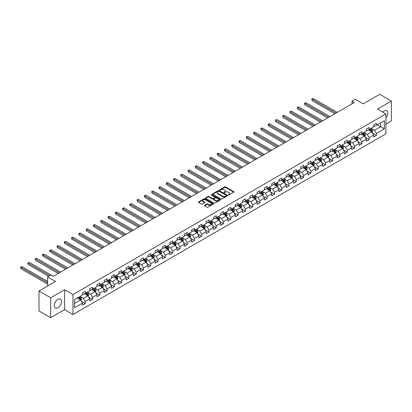 <?xml version="1.0" encoding="UTF-8"?>
<svg xmlns="http://www.w3.org/2000/svg" width="412" height="412" viewBox="0 0 412 412"><rect width="100%" height="100%" fill="white"/><g stroke="black" fill="none" stroke-linecap="round" stroke-linejoin="round"><path stroke-width="0.62" d="M228.325 194.989A0.453 0.263 0 0 0 228.964 194.989L233.831 192.177A0.649 0.376 0 0 0 234.021 191.915A0.649 0.376 0 0 0 233.831 191.652L225.585 186.888A0.649 0.376 0 0 0 224.669 186.888L219.802 189.7A0.453 0.263 0 0 0 220.446 190.071L221.074 189.705A2.07 1.195 0 0 1 224.004 189.705L224.695 190.102A2.07 1.195 0 0 1 225.302 190.952A2.07 1.195 0 0 1 224.695 191.796L224.061 192.157A0.453 0.263 0 0 0 224.705 192.528L225.333 192.167A2.07 1.195 0 0 1 228.263 192.167L228.954 192.564A2.07 1.195 0 0 1 229.561 193.408A2.07 1.195 0 0 1 228.954 194.253L228.325 194.618A0.453 0.263 0 0 0 228.325 194.989L228.325 194.618M57.891 307.759A5.145 2.972 120 0 0 61.254 303.222A5.145 2.972 120 0 0 60.466 299.097A5.145 2.972 120 0 0 57.891 299.349A5.145 2.972 120 0 0 54.533 303.886A5.145 2.972 120 0 0 55.321 308.011A5.145 2.972 120 0 0 57.891 307.759M385.895 117.884A5.145 2.972 120 0 0 386.739 110.725A5.145 2.972 120 0 0 384.169 110.977A5.145 2.972 120 0 0 382.769 112.11M204.563 205.346A0.649 0.376 0 0 0 204.373 205.614A0.649 0.376 0 0 0 204.563 205.876L206.875 207.21A0.649 0.376 0 0 0 207.792 207.21L213.195 204.095A0.649 0.376 0 0 0 213.385 203.827A0.649 0.376 0 0 0 213.195 203.564L204.949 198.805A0.649 0.376 0 0 0 204.038 198.805L198.63 201.926A0.649 0.376 0 0 0 198.44 202.189A0.649 0.376 0 0 0 198.63 202.452L201.427 204.064A0.649 0.376 0 0 0 202.344 204.064L204.656 202.73A0.649 0.376 0 0 0 204.841 202.467A0.649 0.376 0 0 0 204.656 202.199L203.27 201.401A1.73 0.999 0 0 1 202.761 200.696A1.73 0.999 0 0 1 203.832 199.768A1.73 0.999 0 0 1 205.717 199.985L211.145 203.121A1.73 0.999 0 0 1 211.655 203.827A1.73 0.999 0 0 1 210.583 204.754A1.73 0.999 0 0 1 208.699 204.537L207.792 204.012A0.649 0.376 0 0 0 206.875 204.012L204.563 205.346L204.563 205.876M385.895 124.151L391.4 120.974L391.4 101.038L379.735 94.302L363.168 103.865L355.237 99.287L351.972 101.172L354.305 102.521L53.225 276.344L50.892 274.995L47.627 276.879L47.627 286.041M50.661 297.763L50.661 317.698L64.566 309.669L64.566 289.734L50.661 297.763L38.996 291.026L55.558 281.463L47.627 276.879M64.566 289.734L72.965 294.58L385.895 113.913L385.895 133.854L72.965 314.521L72.965 294.58M391.4 101.038L377.495 109.067L385.895 113.913M221.12 198.991A0.649 0.376 0 0 0 222.037 198.991L227.439 195.87A0.649 0.376 0 0 0 227.63 195.602A0.649 0.376 0 0 0 227.439 195.34L219.194 190.581A0.649 0.376 0 0 0 218.283 190.581L212.875 193.702A0.649 0.376 0 0 0 212.685 193.964A0.649 0.376 0 0 0 212.875 194.227L221.12 198.991M211.474 195.087A0.453 0.263 0 0 1 211.938 195.149L220.312 199.985L214.915 203.101A0.649 0.376 0 0 1 213.998 203.101L205.753 198.342L205.753 197.812A0.649 0.376 0 0 0 205.562 198.074A0.649 0.376 0 0 0 205.753 198.342M205.753 197.812L208.065 196.478A0.649 0.376 0 0 1 208.982 196.478L212.324 198.409A0.649 0.376 0 0 0 213.241 198.409L214.776 197.523A0.649 0.376 0 0 0 214.966 197.255A0.649 0.376 0 0 0 214.776 196.993L211.294 194.984A0.453 0.263 0 0 1 211.938 194.613L220.317 199.449A0.649 0.376 0 0 1 220.508 199.717A0.649 0.376 0 0 1 220.317 199.98L220.317 199.449M50.661 317.698L38.996 310.962L38.996 291.026M81.344 301.275L85.238 303.526L85.238 301.558L89.718 298.973L89.718 300.94L92.52 299.323L92.52 297.356L97 294.771L97 296.738L99.797 295.121L99.797 293.153L104.277 290.568L104.277 292.535L107.079 290.918L107.079 288.951L111.559 286.366L111.559 288.333L114.356 286.716L114.356 284.749L118.836 282.163L118.836 284.131L121.638 282.514L121.638 280.546L126.118 277.961L126.118 279.928L128.915 278.311L128.915 276.344L133.395 273.759L133.395 275.726L136.197 274.109L136.197 272.141L140.677 269.556L140.677 271.518L143.474 269.906L143.474 267.939L147.954 265.354L147.954 267.316L150.756 265.704L150.756 263.737L155.236 261.146L155.236 263.113L158.033 261.496L158.033 259.534L162.513 256.944L162.513 258.911L165.315 257.294L165.315 255.327L169.796 252.741L169.796 254.709L172.592 253.092L172.592 251.124L177.072 248.539L177.072 250.506L179.874 248.889L179.874 246.922L184.355 244.337L184.355 246.304L187.151 244.687L187.151 242.72L191.632 240.134L191.632 242.102L194.433 240.484L194.433 238.517L198.914 235.932L198.914 237.899L201.71 236.282L201.71 234.315L206.191 231.729L206.191 233.697L208.992 232.08L208.992 230.112L213.473 227.527L213.473 229.494L216.269 227.877L216.269 225.91L220.75 223.325L220.75 225.292L223.551 223.675L223.551 221.708L228.032 219.122L228.032 221.09L230.828 219.472L230.828 217.505L235.309 214.92L235.309 216.882L238.11 215.27L238.11 213.303L242.591 210.712L242.591 212.68L245.387 211.062L245.387 209.1L249.868 206.51L249.868 208.477L252.669 206.86L252.669 204.898L257.15 202.307L257.15 204.275L259.946 202.658L259.946 200.69L264.427 198.105L264.427 200.072L267.228 198.455L267.228 196.488L271.709 193.903L271.709 195.87L274.505 194.253L274.505 192.286L278.986 189.7L278.986 191.668L281.787 190.05L281.787 188.083L286.268 185.498L286.268 187.465L289.064 185.848L289.064 183.881L293.545 181.295L293.545 183.263L296.346 181.646L296.346 179.678L300.827 177.093L300.827 179.06L303.623 177.443L303.623 175.476L308.104 172.891L308.104 174.858L310.906 173.241L310.906 171.274L315.386 168.688L315.386 170.656L318.182 169.038L318.182 167.071L322.663 164.486L322.663 166.448L325.465 164.836L325.465 162.869L329.945 160.283L329.945 162.246L332.742 160.634L332.742 158.666L337.222 156.076L337.222 158.043L340.024 156.426L340.024 154.464L344.504 151.873L344.504 153.841L347.301 152.224L347.301 150.256L351.781 147.671L351.781 149.638L354.583 148.021L354.583 146.054L359.063 143.469L359.063 145.436L361.86 143.819L361.86 141.852L366.34 139.266L366.34 141.234L369.142 139.617L369.142 137.649L373.622 135.064L373.622 137.031L376.419 135.414L376.419 133.447L384.355 128.868L384.355 120.68L380.621 122.833L380.621 126.711L384.355 128.868M85.238 303.526L82.441 305.143L82.441 303.175L74.505 307.759L74.505 299.565L82.441 294.987L82.441 293.02L85.238 291.402L85.238 293.37L89.718 290.784L89.718 288.817L92.52 287.2L92.52 289.167L97 286.582L97 284.615L99.797 282.998L99.797 284.965L104.277 282.38L104.277 280.412L107.079 278.795L107.079 280.763L111.559 278.177L111.559 276.21L114.356 274.593L114.356 276.56L118.836 273.975L118.836 272.008L121.638 270.39L121.638 272.358L126.118 269.767L126.118 267.805L128.915 266.188L128.915 268.155L133.395 265.565L133.395 263.598L136.197 261.986L136.197 263.948L140.677 261.363L140.677 259.395L143.474 257.783L143.474 259.745L147.954 257.16L147.954 255.193L150.756 253.576L150.756 255.543L155.236 252.958L155.236 250.99L158.033 249.373L158.033 251.341L162.513 248.755L162.513 246.788L165.315 245.171L165.315 247.138L169.796 244.553L169.796 242.586L172.592 240.969L172.592 242.936L177.072 240.351L177.072 238.383L179.874 236.766L179.874 238.733L184.355 236.148L184.355 234.181L187.151 232.564L187.151 234.531L191.632 231.946L191.632 229.978L194.433 228.361L194.433 230.329L198.914 227.743L198.914 225.776L201.71 224.159L201.71 226.126L206.191 223.541L206.191 221.574L208.992 219.957L208.992 221.924L213.473 219.333L213.473 217.371L216.269 215.754L216.269 217.721L220.75 215.131L220.75 213.169L223.551 211.552L223.551 213.519L228.032 210.929L228.032 208.961L230.828 207.349L230.828 209.311L235.309 206.726L235.309 204.759L238.11 203.142L238.11 205.109L242.591 202.524L242.591 200.556L245.387 198.939L245.387 200.907L249.868 198.321L249.868 196.354L252.669 194.737L252.669 196.704L257.15 194.119L257.15 192.152L259.946 190.535L259.946 192.502L264.427 189.917L264.427 187.949L267.228 186.332L267.228 188.299L271.709 185.714L271.709 183.747L274.505 182.13L274.505 184.097L278.986 181.512L278.986 179.544L281.787 177.927L281.787 179.895L286.268 177.309L286.268 175.342L289.064 173.725L289.064 175.692L293.545 173.107L293.545 171.14L296.346 169.523L296.346 171.49L300.827 168.905L300.827 166.937L303.623 165.32L303.623 167.287L308.104 164.697L308.104 162.735L310.906 161.118L310.906 163.085L315.386 160.495L315.386 158.527L318.182 156.915L318.182 158.877L322.663 156.292L322.663 154.325L325.465 152.713L325.465 154.675L329.945 152.09L329.945 150.123L332.742 148.505L332.742 150.473L337.222 147.887L337.222 145.92L340.024 144.303L340.024 146.27L344.504 143.685L344.504 141.718L347.301 140.101L347.301 142.068L351.781 139.483L351.781 137.515L354.583 135.898L354.583 137.865L359.063 135.28L359.063 133.313L361.86 131.696L361.86 133.663L366.34 131.078L366.34 129.111L369.142 127.493L369.142 129.461L373.622 126.875L373.622 124.908L376.419 123.291L376.419 125.258L384.355 120.68M84.491 293.802L87.854 295.739L83.373 298.329L80.01 296.388M82.441 293.911L83.373 294.446L85.238 293.37M83.373 298.329L85.238 301.558M87.854 295.739L89.718 298.973M91.773 289.6L95.131 291.536L90.65 294.127L87.293 292.185M89.718 289.708L90.65 290.244L92.52 289.167M90.65 294.127L92.52 297.356M95.131 291.536L97 294.771M99.05 285.398L102.413 287.334L97.932 289.919L94.569 287.983M97 285.506L97.932 286.041L99.797 284.965M97.932 289.919L99.797 293.153M102.413 287.334L104.277 290.568M106.332 281.195L109.69 283.132L105.209 285.717L101.852 283.78M104.277 281.298L105.209 281.839L107.079 280.763M105.209 285.717L107.079 288.951M109.69 283.132L111.559 286.366M113.609 276.988L116.972 278.929L112.491 281.514L109.129 279.578M111.559 277.096L112.491 277.637L114.356 276.56M112.491 281.514L114.356 284.749M116.972 278.929L118.836 282.163M120.891 272.785L124.249 274.727L119.768 277.312L116.411 275.376M118.836 272.893L119.768 273.434L121.638 272.358M119.768 277.312L121.638 280.546M124.249 274.727L126.118 277.961M128.168 268.583L131.531 270.524L127.05 273.11L123.688 271.168M126.118 268.691L127.05 269.232L128.915 268.155M127.05 273.11L128.915 276.344M131.531 270.524L133.395 273.759M135.45 264.38L138.808 266.322L134.327 268.907L130.97 266.966M133.395 264.489L134.327 265.029L136.197 263.948M134.327 268.907L136.197 272.141M138.808 266.322L140.677 269.556M142.727 260.178L146.09 262.12L141.61 264.705L138.247 262.763M140.677 260.286L141.61 260.827L143.474 259.745M141.61 264.705L143.474 267.939M146.09 262.12L147.954 265.354M150.009 255.976L153.367 257.917L148.887 260.502L145.529 258.561M147.954 256.084L148.887 256.625L150.756 255.543M148.887 260.502L150.756 263.737M153.367 257.917L155.236 261.146M157.286 251.773L160.649 253.715L156.169 256.3L152.806 254.358M155.236 251.881L156.169 252.417L158.033 251.341M156.169 256.3L158.033 259.534M160.649 253.715L162.513 256.944M164.568 247.571L167.926 249.512L163.446 252.098L160.088 250.156M162.513 247.679L163.446 248.215L165.315 247.138M163.446 252.098L165.315 255.327M167.926 249.512L169.796 252.741M171.845 243.368L175.208 245.305L170.728 247.895L167.365 245.954M169.796 243.477L170.728 244.012L172.592 242.936M170.728 247.895L172.592 251.124M175.208 245.305L177.072 248.539M179.127 239.166L182.485 241.102L178.005 243.693L174.647 241.751M177.072 239.274L178.005 239.81L179.874 238.733M178.005 243.693L179.874 246.922M182.485 241.102L184.355 244.337M186.404 234.964L189.767 236.9L185.287 239.485L181.924 237.549M184.355 235.072L185.287 235.607L187.151 234.531M185.287 239.485L187.151 242.72M189.767 236.9L191.632 240.134M193.686 230.761L197.044 232.698L192.564 235.283L189.206 233.347M191.632 230.864L192.564 231.405L194.433 230.329M192.564 235.283L194.433 238.517M197.044 232.698L198.914 235.932M200.963 226.554L204.326 228.495L199.846 231.081L196.483 229.144M198.914 226.662L199.846 227.203L201.71 226.126M199.846 231.081L201.71 234.315M204.326 228.495L206.191 231.729M208.245 222.351L211.603 224.293L207.123 226.878L203.765 224.942M206.191 222.459L207.123 223L208.992 221.924M207.123 226.878L208.992 230.112M211.603 224.293L213.473 227.527M215.522 218.149L218.885 220.09L214.405 222.676L211.042 220.739M213.473 218.257L214.405 218.798L216.269 217.721M214.405 222.676L216.269 225.91M218.885 220.09L220.75 223.325M222.804 213.946L226.162 215.888L221.682 218.473L218.324 216.532M220.75 214.055L221.682 214.595L223.551 213.519M221.682 218.473L223.551 221.708M226.162 215.888L228.032 219.122M230.081 209.744L233.444 211.686L228.964 214.271L225.601 212.329M228.032 209.852L228.964 210.393L230.828 209.311M228.964 214.271L230.828 217.505M233.444 211.686L235.309 214.92M237.363 205.542L240.721 207.483L236.241 210.069L232.883 208.127M235.309 205.65L236.241 206.191L238.11 205.109M236.241 210.069L238.11 213.303M240.721 207.483L242.591 210.712M244.64 201.339L248.003 203.281L243.523 205.866L240.16 203.925M242.591 201.447L243.523 201.988L245.387 200.907M243.523 205.866L245.387 209.1M248.003 203.281L249.868 206.51M251.923 197.137L255.28 199.078L250.8 201.664L247.442 199.722M249.868 197.245L250.8 197.781L252.669 196.704M250.8 201.664L252.669 204.898M255.28 199.078L257.15 202.307M259.2 192.934L262.562 194.871L258.082 197.461L254.724 195.52M257.15 193.043L258.082 193.578L259.946 192.502M258.082 197.461L259.946 200.69M262.562 194.871L264.427 198.105M266.482 188.732L269.839 190.668L265.359 193.259L262.001 191.317M264.427 188.84L265.359 189.376L267.228 188.299M265.359 193.259L267.228 196.488M269.839 190.668L271.709 193.903M273.759 184.53L277.122 186.466L272.641 189.057L269.283 187.115M271.709 184.638L272.641 185.173L274.505 184.097M272.641 189.057L274.505 192.286M277.122 186.466L278.986 189.7M281.041 180.327L284.398 182.264L279.918 184.849L276.56 182.913M278.986 180.435L279.918 180.971L281.787 179.895M279.918 184.849L281.787 188.083M284.398 182.264L286.268 185.498M288.318 176.125L291.681 178.061L287.2 180.647L283.842 178.71M286.268 176.228L287.2 176.769L289.064 175.692M287.2 180.647L289.064 183.881M291.681 178.061L293.545 181.295M295.6 171.917L298.957 173.859L294.477 176.444L291.119 174.508M293.545 172.025L294.477 172.566L296.346 171.49M294.477 176.444L296.346 179.678M298.957 173.859L300.827 177.093M302.877 167.715L306.24 169.656L301.759 172.242L298.401 170.305M300.827 167.823L301.759 168.364L303.623 167.287M301.759 172.242L303.623 175.476M306.24 169.656L308.104 172.891M310.159 163.513L313.517 165.454L309.036 168.039L305.678 166.098M308.104 163.621L309.036 164.161L310.906 163.085M309.036 168.039L310.906 171.274M313.517 165.454L315.386 168.688M317.436 159.31L320.799 161.252L316.318 163.837L312.96 161.895M315.386 159.418L316.318 159.959L318.182 158.877M316.318 163.837L318.182 167.071M320.799 161.252L322.663 164.486M324.718 155.108L328.076 157.049L323.595 159.635L320.237 157.693M322.663 155.216L323.595 155.757L325.465 154.675M323.595 159.635L325.465 162.869M328.076 157.049L329.945 160.283M331.995 150.905L335.358 152.847L330.877 155.432L327.519 153.491M329.945 151.013L330.877 151.554L332.742 150.473M330.877 155.432L332.742 158.666M335.358 152.847L337.222 156.076M339.277 146.703L342.635 148.644L338.154 151.23L334.796 149.288M337.222 146.811L338.154 147.347L340.024 146.27M338.154 151.23L340.024 154.464M342.635 148.644L344.504 151.873M346.554 142.5L349.917 144.442L345.436 147.027L342.078 145.086M344.504 142.609L345.436 143.144L347.301 142.068M345.436 147.027L347.301 150.256M349.917 144.442L351.781 147.671M353.836 138.298L357.194 140.234L352.713 142.825L349.355 140.883M351.781 138.406L352.713 138.942L354.583 137.865M352.713 142.825L354.583 146.054M357.194 140.234L359.063 143.469M361.113 134.096L364.476 136.032L359.995 138.623L356.637 136.681M359.063 134.204L359.995 134.739L361.86 133.663M359.995 138.623L361.86 141.852M364.476 136.032L366.34 139.266M368.395 129.893L371.753 131.83L367.272 134.415L363.914 132.479M366.34 130.001L367.272 130.537L369.142 129.461M367.272 134.415L369.142 137.649M371.753 131.83L373.622 135.064M377.263 124.774L380.621 126.711L374.554 130.213L371.197 128.276M373.622 125.794L374.554 126.335L376.419 125.258M374.554 130.213L376.419 133.447M64.566 309.669L72.965 314.521M351.972 101.172L351.972 103.865M74.505 303.448L80.572 299.941L77.214 298.005M80.572 299.941L82.441 303.175M372.525 133.164L376.419 135.414M365.243 137.366L369.142 139.617M357.966 141.568L361.86 143.819M350.684 145.771L354.583 148.021M343.407 149.978L347.301 152.224M336.125 154.181L340.024 156.426M328.848 158.383L332.742 160.634M321.566 162.585L325.465 164.836M314.289 166.788L318.182 169.038M307.007 170.99L310.906 173.241M299.73 175.193L303.623 177.443M292.448 179.395L296.346 181.646M285.171 183.597L289.064 185.848M277.889 187.8L281.787 190.05M270.612 192.002L274.505 194.253M263.33 196.205L267.228 198.455M256.053 200.412L259.946 202.658M248.771 204.615L252.669 206.86M241.494 208.817L245.387 211.062M234.212 213.019L238.11 215.27M226.935 217.222L230.828 219.472M219.653 221.424L223.551 223.675M212.376 225.627L216.269 227.877M205.094 229.829L208.992 232.08M197.817 234.031L201.71 236.282M190.535 238.234L194.433 240.484M183.258 242.436L187.151 244.687M175.976 246.639L179.874 248.889M168.699 250.841L172.592 253.092M161.416 255.049L165.315 257.294M154.139 259.251L158.033 261.496M146.857 263.453L150.756 265.704M139.58 267.656L143.474 269.906M132.298 271.858L136.197 274.109M125.021 276.061L128.915 278.311M117.739 280.263L121.638 282.514M110.462 284.465L114.356 286.716M103.18 288.668L107.079 290.918M95.903 292.87L99.797 295.121M88.621 297.073L92.52 299.323M228.506 195.051L228.954 194.794A2.07 1.195 0 0 0 229.561 193.949L229.561 193.408M225.302 190.952L225.302 191.487A2.07 1.195 0 0 1 224.695 192.332L224.246 192.595M233.82 192.183L225.585 187.429A0.649 0.376 0 0 0 224.669 187.429L219.982 190.133M227.434 195.875L219.194 191.117A0.649 0.376 0 0 0 218.283 191.117L212.886 194.232L212.875 193.702M226.296 195.788A0.453 0.263 0 0 0 226.296 195.417L219.06 191.24A0.453 0.263 0 0 0 218.417 191.24L217.752 191.621A2.07 1.195 0 0 0 217.145 192.471A2.07 1.195 0 0 0 217.752 193.316L222.701 196.174A2.07 1.195 0 0 0 225.632 196.174L226.296 195.788L226.296 196.328A0.453 0.263 0 0 0 226.43 196.143L226.43 195.602M217.145 192.471L217.145 193.007A2.07 1.195 0 0 0 217.752 193.856L217.752 193.316M226.296 196.328L225.632 196.709A2.07 1.195 0 0 1 222.701 196.709L217.752 193.856M205.763 198.347L208.065 197.013L208.065 196.478M214.966 197.255L214.966 197.796A0.649 0.376 0 0 1 214.776 198.059L213.241 198.945A0.649 0.376 0 0 1 212.324 198.945L208.982 197.013A0.649 0.376 0 0 0 208.065 197.013M215.795 200.412A1.73 0.999 0 0 0 217.685 200.629A1.73 0.999 0 0 0 218.751 199.702A1.73 0.999 0 0 0 218.247 198.996L216.336 197.889A0.649 0.376 0 0 0 215.419 197.889L213.885 198.775A0.649 0.376 0 0 0 213.694 199.042A0.649 0.376 0 0 0 213.885 199.305L215.795 200.412L215.795 200.948A1.73 0.999 0 0 0 217.685 201.164A1.73 0.999 0 0 0 218.751 200.242L218.751 199.702M213.694 199.042L213.694 199.578A0.649 0.376 0 0 0 213.885 199.846L213.885 199.305M215.795 200.948L213.885 199.846M211.655 203.827L211.655 204.367A1.73 0.999 0 0 1 210.583 205.289A1.73 0.999 0 0 1 208.699 205.073L207.792 204.553A0.649 0.376 0 0 0 206.875 204.553L204.573 205.882M202.761 200.696L202.761 201.231A1.73 0.999 0 0 0 203.27 201.942L203.27 201.401M204.646 202.735L203.27 201.942M213.195 203.564L213.195 204.095L204.949 199.341A0.649 0.376 0 0 0 204.038 199.341L198.641 202.457L198.63 201.926M372.124 132.468L372.68 131.073A1.751 1.009 -120 0 0 372.118 129.584L371.155 128.297M369.476 130.516L368.822 129.646M337.222 112.378L313.208 98.514L312.038 99.189L312.038 100.533L334.889 113.727M369.708 129.131L370.671 130.419A1.751 1.009 60 0 1 371.176 131.469L371.732 131.145A1.751 1.009 -120 0 0 371.233 130.094L370.27 128.807M369.832 129.059L370.903 130.486A0.891 0.515 60 0 1 371.063 130.758L371.732 131.145M312.038 100.533L311.781 99.04L336.058 113.053M311.781 99.04L313.208 98.514M364.841 136.671L365.398 135.275A1.751 1.009 -120 0 0 364.841 133.787L363.878 132.499M362.2 134.719L361.545 133.849M329.945 116.581L305.925 102.717L304.762 103.391L304.762 104.736L327.612 117.93M362.431 133.333L363.394 134.621A1.751 1.009 60 0 1 363.894 135.672L364.455 135.347A1.751 1.009 -120 0 0 363.956 134.297L362.993 133.009M362.555 133.267L363.621 134.688A0.891 0.515 60 0 1 363.786 134.961L364.455 135.347M304.762 104.736L304.504 103.242L328.776 117.255M304.504 103.242L305.925 102.717M357.565 140.873L358.121 139.477A1.751 1.009 -120 0 0 357.559 137.989L356.596 136.702M354.917 138.921L354.263 138.051M322.663 120.783L298.649 106.919L297.479 107.594L297.479 108.938L320.33 122.132M355.149 137.536L356.112 138.823A1.751 1.009 60 0 1 356.617 139.874L357.173 139.55A1.751 1.009 -120 0 0 356.674 138.499L355.711 137.211M355.273 137.469L356.344 138.895A0.891 0.515 60 0 1 356.504 139.163L357.173 139.55M297.479 108.938L297.222 107.444L321.499 121.458M297.222 107.444L298.649 106.919M350.282 145.081L350.839 143.68A1.751 1.009 -120 0 0 350.282 142.192L349.319 140.904M347.64 143.124L346.986 142.253M315.386 124.99L291.366 111.122L290.202 111.796L290.202 113.14L313.053 126.335M347.872 141.738L348.835 143.026A1.751 1.009 60 0 1 349.335 144.076L349.896 143.752A1.751 1.009 -120 0 0 349.397 142.701L348.434 141.419M347.996 141.671L349.062 143.098A0.891 0.515 60 0 1 349.222 143.366L349.896 143.752M290.202 113.14L289.945 111.647L314.217 125.66M289.945 111.647L291.366 111.122M343.005 149.283L343.562 147.882A1.751 1.009 -120 0 0 343 146.394L342.037 145.106M340.358 147.326L339.704 146.456M308.104 129.193L284.089 115.324L282.92 115.999L282.92 117.343L305.771 130.537M340.59 145.941L341.553 147.228A1.751 1.009 60 0 1 342.058 148.279L342.614 147.96A1.751 1.009 -120 0 0 342.114 146.904L341.151 145.621M340.714 145.874L341.785 147.3A0.891 0.515 60 0 1 341.945 147.568L342.614 147.96M282.92 117.343L282.663 115.849L306.94 129.862M282.663 115.849L284.089 115.324M335.723 153.485L336.28 152.085A1.751 1.009 -120 0 0 335.723 150.596L334.76 149.309M333.081 151.528L332.427 150.658M300.827 133.395L276.807 119.526L275.643 120.201L275.643 121.55L298.494 134.739M333.313 150.148L334.276 151.431A1.751 1.009 60 0 1 334.776 152.481L335.337 152.162A1.751 1.009 -120 0 0 334.838 151.106L333.875 149.824M333.437 150.076L334.503 151.503A0.891 0.515 60 0 1 334.662 151.77L335.337 152.162M275.643 121.55L275.386 120.052L299.658 134.065M275.386 120.052L276.807 119.526M328.446 157.688L329.003 156.287A1.751 1.009 -120 0 0 328.441 154.799L327.478 153.511M325.799 155.736L325.145 154.861M293.545 137.598L269.53 123.729L268.361 124.403L268.361 125.753L291.212 138.942M326.031 154.351L326.994 155.633A1.751 1.009 60 0 1 327.499 156.684L328.055 156.364A1.751 1.009 -120 0 0 327.555 155.309L326.592 154.026M326.155 154.279L327.226 155.705A0.891 0.515 60 0 1 327.386 155.973L328.055 156.364M268.361 125.753L268.104 124.254L292.381 138.272M268.104 124.254L269.53 123.729M321.164 161.89L321.721 160.489A1.751 1.009 -120 0 0 321.164 159.001L320.201 157.719M318.522 159.938L317.868 159.063M286.268 141.8L262.248 127.931L261.084 128.606L261.084 129.955L283.935 143.144M318.754 158.553L319.717 159.835A1.751 1.009 60 0 1 320.217 160.891L320.778 160.567A1.751 1.009 -120 0 0 320.279 159.516L319.315 158.229M318.878 158.481L319.944 159.907A0.891 0.515 60 0 1 320.103 160.18L320.778 160.567M261.084 129.955L260.827 128.456L285.099 142.475M260.827 128.456L262.248 127.931M313.887 166.093L314.444 164.692A1.751 1.009 -120 0 0 313.882 163.203L312.919 161.921M311.24 164.141L310.586 163.265M278.986 146.002L254.971 132.134L253.802 132.808L253.802 134.157L276.653 147.347M311.472 162.755L312.435 164.038A1.751 1.009 60 0 1 312.94 165.094L313.496 164.769A1.751 1.009 -120 0 0 312.996 163.719L312.033 162.431M311.596 162.683L312.667 164.11A0.891 0.515 60 0 1 312.826 164.383L313.496 164.769M253.802 134.157L253.545 132.659L277.822 146.677M253.545 132.659L254.971 132.134M306.605 170.295L307.161 168.894A1.751 1.009 -120 0 0 306.605 167.406L305.642 166.124M303.963 168.343L303.309 167.468M271.709 150.205L247.689 136.336L246.525 137.011L246.525 138.36L269.376 151.554M304.195 166.958L305.158 168.24A1.751 1.009 60 0 1 305.658 169.296L306.219 168.972A1.751 1.009 -120 0 0 305.719 167.921L304.756 166.633M304.319 166.886L305.385 168.312A0.891 0.515 60 0 1 305.544 168.585L306.219 168.972M246.525 138.36L246.268 136.861L270.54 150.88M246.268 136.861L247.689 136.336M299.328 174.497L299.885 173.102A1.751 1.009 -120 0 0 299.323 171.608L298.36 170.326M296.681 172.546L296.027 171.67M264.427 154.407L240.412 140.543L239.243 141.213L239.243 142.562L262.094 155.757M296.913 171.16L297.876 172.448A1.751 1.009 60 0 1 298.381 173.498L298.937 173.174A1.751 1.009 -120 0 0 298.437 172.123L297.474 170.836M297.037 171.088L298.108 172.515A0.891 0.515 60 0 1 298.267 172.788L298.937 173.174M239.243 142.562L238.986 141.069L263.263 155.082M238.986 141.069L240.412 140.543M292.046 178.7L292.602 177.304A1.751 1.009 -120 0 0 292.046 175.811L291.083 174.528M289.404 176.748L288.75 175.873M257.15 158.61L233.13 144.746L231.966 145.415L231.966 146.765L254.817 159.959M289.636 175.363L290.599 176.65A1.751 1.009 60 0 1 291.099 177.701L291.66 177.376A1.751 1.009 -120 0 0 291.16 176.326L290.197 175.038M289.76 175.291L290.826 176.717A0.891 0.515 60 0 1 290.985 176.99L291.66 177.376M231.966 146.765L231.709 145.271L255.981 159.284M231.709 145.271L233.13 144.746M284.769 182.902L285.325 181.507A1.751 1.009 -120 0 0 284.764 180.018L283.801 178.731M282.122 180.95L281.468 180.075M249.868 162.812L225.853 148.948L224.684 149.623L224.684 150.967L247.535 164.161M282.354 179.565L283.317 180.853A1.751 1.009 60 0 1 283.822 181.903L284.378 181.579A1.751 1.009 -120 0 0 283.878 180.528L282.915 179.241M282.478 179.493L283.549 180.919A0.891 0.515 60 0 1 283.708 181.192L284.378 181.579M224.684 150.967L224.427 149.474L248.704 163.487M224.427 149.474L225.853 148.948M277.487 187.105L278.043 185.709A1.751 1.009 -120 0 0 277.487 184.221L276.524 182.933M274.845 185.153L274.191 184.282M242.591 167.014L218.571 153.151L217.402 153.825L217.402 155.169L240.258 168.364M275.077 183.767L276.04 185.055A1.751 1.009 60 0 1 276.54 186.106L277.101 185.781A1.751 1.009 -120 0 0 276.601 184.731L275.638 183.443M275.201 183.695L276.267 185.122A0.891 0.515 60 0 1 276.426 185.395L277.101 185.781M217.402 155.169L217.15 153.676L241.422 167.689M217.15 153.676L218.571 153.151M270.21 191.307L270.766 189.911A1.751 1.009 -120 0 0 270.205 188.423L269.242 187.136M267.563 189.355L266.909 188.485M235.309 171.217L211.294 157.353L210.125 158.028L210.125 159.372L232.976 172.566M267.795 187.97L268.758 189.257A1.751 1.009 60 0 1 269.263 190.308L269.819 189.983A1.751 1.009 -120 0 0 269.319 188.933L268.356 187.645M267.918 187.903L268.984 189.329A0.891 0.515 60 0 1 269.149 189.597L269.819 189.983M210.125 159.372L209.868 157.878L234.145 171.892M209.868 157.878L211.294 157.353M262.928 195.509L263.484 194.114A1.751 1.009 -120 0 0 262.928 192.625L261.965 191.338M260.286 193.558L259.632 192.687M228.032 175.419L204.012 161.555L202.843 162.23L202.843 163.574L225.699 176.769M260.518 192.172L261.481 193.46A1.751 1.009 60 0 1 261.981 194.51L262.542 194.186A1.751 1.009 -120 0 0 262.042 193.135L261.079 191.853M260.642 192.105L261.708 193.532A0.891 0.515 60 0 1 261.867 193.8L262.542 194.186M202.843 163.574L202.591 162.081L226.863 176.094M202.591 162.081L204.012 161.555M255.651 199.717L256.207 198.316A1.751 1.009 -120 0 0 255.646 196.828L254.683 195.54M253.004 197.76L252.35 196.89M220.75 179.627L196.73 165.758L195.566 166.433L195.566 167.777L218.417 180.971M253.236 196.375L254.199 197.662A1.751 1.009 60 0 1 254.704 198.713L255.26 198.393A1.751 1.009 -120 0 0 254.76 197.338L253.797 196.055M253.359 196.308L254.425 197.734A0.891 0.515 60 0 1 254.59 198.002L255.26 198.393M195.566 167.777L195.309 166.283L219.586 180.296M195.309 166.283L196.73 165.758M248.369 203.919L248.925 202.519A1.751 1.009 -120 0 0 248.369 201.03L247.406 199.743M245.727 201.962L245.073 201.092M213.473 183.829L189.453 169.96L188.284 170.635L188.284 171.979L211.14 185.173M245.959 200.577L246.922 201.865A1.751 1.009 60 0 1 247.421 202.915L247.983 202.596A1.751 1.009 -120 0 0 247.483 201.54L246.52 200.258M246.082 200.51L247.148 201.937A0.891 0.515 60 0 1 247.308 202.204L247.983 202.596M188.284 171.979L188.032 170.486L212.304 184.499M188.032 170.486L189.453 169.96M241.092 208.122L241.648 206.721A1.751 1.009 -120 0 0 241.087 205.233L240.124 203.945M238.445 206.17L237.791 205.294M206.191 188.032L182.171 174.163L181.007 174.837L181.007 176.187L203.858 189.376M238.677 204.785L239.64 206.067A1.751 1.009 60 0 1 240.145 207.118L240.701 206.798A1.751 1.009 -120 0 0 240.201 205.743L239.238 204.46M238.8 204.713L239.866 206.139A0.891 0.515 60 0 1 240.031 206.407L240.701 206.798M181.007 176.187L180.75 174.688L205.027 188.706M180.75 174.688L182.171 174.163M233.81 212.324L234.366 210.923A1.751 1.009 -120 0 0 233.81 209.435L232.847 208.148M231.168 210.372L230.514 209.497M198.914 192.234L174.894 178.365L173.725 179.04L173.725 180.389L196.581 193.578M231.4 208.987L232.363 210.269A1.751 1.009 60 0 1 232.862 211.325L233.424 211.001A1.751 1.009 -120 0 0 232.924 209.95L231.961 208.663M231.518 208.915L232.589 210.341A0.891 0.515 60 0 1 232.749 210.609L233.424 211.001M173.725 180.389L173.473 178.89L197.745 192.909M173.473 178.89L174.894 178.365M226.533 216.527L227.089 215.126A1.751 1.009 -120 0 0 226.528 213.637L225.565 212.355M223.886 214.575L223.232 213.699M191.632 196.436L167.612 182.567L166.448 183.242L166.448 184.591L189.299 197.781M224.118 213.189L225.081 214.472A1.751 1.009 60 0 1 225.585 215.528L226.142 215.203A1.751 1.009 -120 0 0 225.642 214.152L224.679 212.865M224.241 213.117L225.307 214.544A0.891 0.515 60 0 1 225.472 214.817L226.142 215.203M166.448 184.591L166.19 183.093L190.468 197.111M166.19 183.093L167.612 182.567M219.251 220.729L219.807 219.328A1.751 1.009 -120 0 0 219.251 217.84L218.288 216.558M216.609 218.777L215.955 217.902M184.355 200.639L160.335 186.77L159.166 187.445L159.166 188.794L182.022 201.988M216.841 217.392L217.804 218.674A1.751 1.009 60 0 1 218.303 219.73L218.865 219.405A1.751 1.009 -120 0 0 218.365 218.355L217.402 217.067M216.959 217.32L218.03 218.746A0.891 0.515 60 0 1 218.19 219.019L218.865 219.405M159.166 188.794L158.914 187.295L183.185 201.314M158.914 187.295L160.335 186.77M211.974 224.931L212.53 223.536A1.751 1.009 -120 0 0 211.969 222.042L211.006 220.76M209.327 222.98L208.673 222.104M177.072 204.841L153.053 190.977L151.889 191.647L151.889 192.996L174.74 206.191M209.559 221.594L210.522 222.882A1.751 1.009 60 0 1 211.026 223.932L211.583 223.608A1.751 1.009 -120 0 0 211.083 222.557L210.12 221.27M209.682 221.522L210.748 222.949A0.891 0.515 60 0 1 210.913 223.222L211.583 223.608M151.889 192.996L151.631 191.503L175.909 205.516M151.631 191.503L153.053 190.977M204.692 229.134L205.248 227.738A1.751 1.009 -120 0 0 204.692 226.245L203.729 224.962M202.05 227.182L201.396 226.306M169.796 209.044L145.776 195.18L144.607 195.849L144.607 197.199L167.463 210.393M202.282 225.797L203.245 227.084A1.751 1.009 60 0 1 203.744 228.135L204.306 227.81A1.751 1.009 -120 0 0 203.806 226.76L202.843 225.472M202.4 225.725L203.471 227.151A0.891 0.515 60 0 1 203.631 227.424L204.306 227.81M144.607 197.199L144.355 195.705L168.626 209.718M144.355 195.705L145.776 195.18M197.415 233.336L197.971 231.941A1.751 1.009 -120 0 0 197.41 230.452L196.447 229.165M194.768 231.384L194.114 230.509M162.513 213.246L138.494 199.382L137.33 200.052L137.33 201.401L160.18 214.595M195 229.999L195.963 231.287A1.751 1.009 60 0 1 196.467 232.337L197.024 232.013A1.751 1.009 -120 0 0 196.524 230.962L195.561 229.675M195.123 229.927L196.189 231.353A0.891 0.515 60 0 1 196.354 231.626L197.024 232.013M137.33 201.401L137.072 199.908L161.35 213.921M137.072 199.908L138.494 199.382M190.133 237.539L190.689 236.143A1.751 1.009 -120 0 0 190.133 234.655L189.17 233.367M187.491 235.587L186.837 234.716M155.236 217.448L131.217 203.585L130.048 204.259L130.048 205.603L152.903 218.798M187.723 234.201L188.686 235.489A1.751 1.009 60 0 1 189.185 236.54L189.747 236.215A1.751 1.009 -120 0 0 189.247 235.164L188.284 233.877M187.841 234.129L188.912 235.556A0.891 0.515 60 0 1 189.072 235.829L189.747 236.215M130.048 205.603L129.795 204.11L154.067 218.123M129.795 204.11L131.217 203.585M182.856 241.741L183.412 240.345A1.751 1.009 -120 0 0 182.851 238.857L181.888 237.57M180.209 239.789L179.555 238.919M147.954 221.651L123.935 207.787L122.771 208.462L122.771 209.806L145.621 223M180.441 238.404L181.404 239.691A1.751 1.009 60 0 1 181.908 240.742L182.465 240.417A1.751 1.009 -120 0 0 181.965 239.367L181.002 238.079M180.564 238.337L181.63 239.758A0.891 0.515 60 0 1 181.795 240.031L182.465 240.417M122.771 209.806L122.513 208.312L146.79 222.326M122.513 208.312L123.935 207.787M175.574 245.943L176.13 244.548A1.751 1.009 -120 0 0 175.574 243.059L174.611 241.772M172.932 243.992L172.278 243.121M140.677 225.853L116.658 211.989L115.489 212.664L115.489 214.008L138.344 227.203M173.164 242.606L174.127 243.894A1.751 1.009 60 0 1 174.626 244.944L175.188 244.62A1.751 1.009 -120 0 0 174.688 243.569L173.725 242.282M173.282 242.539L174.353 243.966A0.891 0.515 60 0 1 174.513 244.234L175.188 244.62M115.489 214.008L115.236 212.515L139.508 226.528M115.236 212.515L116.658 211.989M168.297 250.151L168.853 248.75A1.751 1.009 -120 0 0 168.292 247.262L167.329 245.974M165.65 248.194L164.996 247.324M133.395 230.061L109.376 216.192L108.212 216.867L108.212 218.211L131.062 231.405M165.882 246.809L166.845 248.096A1.751 1.009 60 0 1 167.344 249.147L167.905 248.822A1.751 1.009 -120 0 0 167.406 247.772L166.443 246.489M166.005 246.742L167.071 248.168A0.891 0.515 60 0 1 167.236 248.436L167.905 248.822M108.212 218.211L107.954 216.717L132.231 230.73M107.954 216.717L109.376 216.192M161.015 254.353L161.571 252.953A1.751 1.009 -120 0 0 161.015 251.464L160.052 250.177M158.373 252.396L157.719 251.526M126.118 234.263L102.099 220.394L100.93 221.069L100.93 222.413L123.785 235.607M158.605 251.011L159.568 252.298A1.751 1.009 60 0 1 160.067 253.349L160.629 253.03A1.751 1.009 -120 0 0 160.129 251.974L159.166 250.692M158.723 250.944L159.794 252.371A0.891 0.515 60 0 1 159.954 252.638L160.629 253.03M100.93 222.413L100.677 220.92L124.949 234.933M100.677 220.92L102.099 220.394M153.738 258.556L154.294 257.155A1.751 1.009 -120 0 0 153.733 255.667L152.77 254.379M151.091 256.599L150.437 255.728M118.836 238.466L94.817 224.597L93.653 225.271L93.653 226.621L116.503 239.81M151.322 255.219L152.285 256.501A1.751 1.009 60 0 1 152.785 257.552L153.346 257.232A1.751 1.009 -120 0 0 152.847 256.176L151.884 254.894M151.446 255.146L152.512 256.573A0.891 0.515 60 0 1 152.677 256.841L153.346 257.232M93.653 226.621L93.395 225.122L117.672 239.135M93.395 225.122L94.817 224.597M146.456 262.758L147.012 261.357A1.751 1.009 -120 0 0 146.456 259.869L145.493 258.582M143.814 260.806L143.16 259.931M111.559 242.668L87.54 228.799L86.371 229.474L86.371 230.823L109.221 244.012M144.046 259.421L145.009 260.703A1.751 1.009 60 0 1 145.508 261.754L146.069 261.435A1.751 1.009 -120 0 0 145.57 260.379L144.602 259.096M144.164 259.349L145.235 260.775A0.891 0.515 60 0 1 145.395 261.043L146.069 261.435M86.371 230.823L86.118 229.324L110.39 243.343M86.118 229.324L87.54 228.799M139.179 266.961L139.735 265.56A1.751 1.009 -120 0 0 139.174 264.071L138.211 262.789M136.532 265.009L135.878 264.133M104.277 246.87L80.258 233.001L79.094 233.676L79.094 235.025L101.944 248.215M136.763 263.623L137.726 264.906A1.751 1.009 60 0 1 138.226 265.961L138.787 265.637A1.751 1.009 -120 0 0 138.288 264.586L137.325 263.299M136.887 263.551L137.953 264.978A0.891 0.515 60 0 1 138.118 265.251L138.787 265.637M79.094 235.025L78.836 233.527L103.113 247.545M78.836 233.527L80.258 233.001M131.897 271.163L132.453 269.762A1.751 1.009 -120 0 0 131.897 268.274L130.934 266.991M129.255 269.211L128.601 268.336M97 251.073L72.981 237.204L71.812 237.879L71.812 239.228L94.662 252.417M129.486 267.826L130.45 269.108A1.751 1.009 60 0 1 130.949 270.164L131.51 269.839A1.751 1.009 -120 0 0 131.011 268.789L130.043 267.501M129.605 267.754L130.676 269.18A0.891 0.515 60 0 1 130.836 269.453L131.51 269.839M71.812 239.228L71.559 237.729L95.831 251.747M71.559 237.729L72.981 237.204M124.62 275.365L125.176 273.965A1.751 1.009 -120 0 0 124.615 272.476L123.651 271.194M121.973 273.413L121.319 272.538M89.718 255.275L65.699 241.406L64.535 242.081L64.535 243.43L87.385 256.625M122.204 272.028L123.167 273.311A1.751 1.009 60 0 1 123.667 274.366L124.228 274.042A1.751 1.009 -120 0 0 123.729 272.991L122.766 271.704M122.328 271.956L123.394 273.383A0.891 0.515 60 0 1 123.559 273.656L124.228 274.042M64.535 243.43L64.277 241.932L88.549 255.95M64.277 241.932L65.699 241.406M117.338 279.568L117.894 278.172A1.751 1.009 -120 0 0 117.338 276.679L116.375 275.396M114.696 277.616L114.042 276.74M82.441 259.478L58.422 245.614L57.253 246.283L57.253 247.633L80.103 260.827M114.927 276.231L115.89 277.518A1.751 1.009 60 0 1 116.39 278.569L116.951 278.244A1.751 1.009 -120 0 0 116.447 277.194L115.484 275.906M115.046 276.158L116.117 277.585A0.891 0.515 60 0 1 116.277 277.858L116.951 278.244M57.253 247.633L57 246.139L81.272 260.152M57 246.139L58.422 245.614M110.061 283.77L110.617 282.375A1.751 1.009 -120 0 0 110.055 280.881L109.092 279.599M107.414 281.818L106.76 280.943M75.159 263.68L51.139 249.816L49.976 250.486L49.976 251.835L72.826 265.029M107.645 280.433L108.608 281.72A1.751 1.009 60 0 1 109.108 282.771L109.669 282.447A1.751 1.009 -120 0 0 109.17 281.396L108.207 280.108M107.769 280.361L108.835 281.787A0.891 0.515 60 0 1 109 282.06L109.669 282.447M49.976 251.835L49.718 250.342L73.99 264.355M49.718 250.342L51.139 249.816M102.779 287.973L103.335 286.577A1.751 1.009 -120 0 0 102.779 285.089L101.816 283.801M100.137 286.021L99.483 285.145M67.882 267.882L43.863 254.019L42.694 254.693L42.694 256.037L65.544 269.232M100.368 284.635L101.331 285.923A1.751 1.009 60 0 1 101.831 286.973L102.392 286.649A1.751 1.009 -120 0 0 101.888 285.598L100.925 284.311M100.487 284.563L101.558 285.99A0.891 0.515 60 0 1 101.718 286.263L102.392 286.649M42.694 256.037L42.441 254.544L66.713 268.557M42.441 254.544L43.863 254.019M95.502 292.175L96.053 290.779A1.751 1.009 -120 0 0 95.496 289.291L94.533 288.003M92.855 290.223L92.2 289.353M60.6 272.085L36.58 258.221L35.417 258.896L35.417 260.24L58.267 273.434M93.086 288.838L94.049 290.125A1.751 1.009 60 0 1 94.549 291.176L95.11 290.851A1.751 1.009 -120 0 0 94.611 289.801L93.648 288.513M93.21 288.766L94.276 290.192A0.891 0.515 60 0 1 94.441 290.465L95.11 290.851M35.417 260.24L35.159 258.746L59.431 272.759M35.159 258.746L36.58 258.221M88.22 296.377L88.776 294.982A1.751 1.009 -120 0 0 88.22 293.493L87.256 292.206M85.578 294.426L84.924 293.555M53.318 276.287L29.303 262.423L28.134 263.098L28.134 264.442L48.652 276.287M85.809 293.04L86.772 294.328A1.751 1.009 60 0 1 87.272 295.378L87.833 295.054A1.751 1.009 -120 0 0 87.329 294.003L86.365 292.716M85.928 292.973L86.999 294.4A0.891 0.515 60 0 1 87.159 294.668L87.833 295.054M28.134 264.442L27.882 262.949L49.821 275.618M27.882 262.949L29.303 262.423M80.943 300.58L81.494 299.184A1.751 1.009 -120 0 0 80.937 297.696L79.974 296.408M78.295 298.628L77.641 297.758M47.627 281.406L22.021 266.626L20.858 267.3L20.858 268.645L47.627 284.105M78.527 297.243L79.49 298.53A1.751 1.009 60 0 1 79.99 299.581L80.551 299.256A1.751 1.009 -120 0 0 80.052 298.206L79.089 296.923M78.651 297.176L79.717 298.602A0.891 0.515 60 0 1 79.882 298.87L80.551 299.256M20.858 268.645L20.6 267.151L47.627 282.756M20.6 267.151L22.021 266.626M228.954 194.794L228.954 194.253M224.061 192.528L224.061 192.157M224.695 192.332L224.695 191.796M219.802 190.071L219.802 189.7M224.669 187.429L224.669 186.888M225.585 187.429L225.585 186.888M233.831 192.177L233.831 191.652M218.283 191.117L218.283 190.581M219.194 191.117L219.194 190.581M227.439 195.87L227.439 195.34M222.701 196.709L222.701 196.174M225.632 196.709L225.632 196.174M208.982 197.013L208.982 196.478M212.324 198.945L212.324 198.409M213.241 198.945L213.241 198.409M214.776 198.059L214.776 197.523M211.938 195.149L211.938 194.613M206.875 204.553L206.875 204.012M207.792 204.553L207.792 204.012M208.699 205.073L208.699 204.537M204.656 202.73L204.656 202.199M204.038 199.341L204.038 198.805M204.949 199.341L204.949 198.805M371.583 131.732L372.664 131.104M371.233 130.094L372.118 129.584M369.991 130.81L370.671 130.419M364.301 135.934L365.387 135.306M363.956 134.297L364.841 133.787M362.709 135.018L363.394 134.621M357.024 140.137L358.105 139.508M356.674 138.499L357.559 137.989M355.432 139.22L356.112 138.823M349.742 144.339L350.828 143.716M349.397 142.701L350.282 142.192M348.15 143.422L348.835 143.026M342.465 148.541L343.546 147.918M342.114 146.904L343 146.394M340.873 147.625L341.553 147.228M335.183 152.744L336.269 152.121M334.838 151.106L335.723 150.596M333.591 151.827L334.276 151.431M327.906 156.946L328.987 156.323M327.555 155.309L328.441 154.799M326.314 156.03L326.994 155.633M320.624 161.149L321.71 160.525M320.279 159.516L321.164 159.001M319.032 160.232L319.717 159.835M313.347 165.356L314.428 164.728M312.996 163.719L313.882 163.203M311.755 164.434L312.435 164.038M306.065 169.559L307.151 168.93M305.719 167.921L306.605 167.406M304.473 168.637L305.158 168.24M298.788 173.761L299.869 173.133M298.437 172.123L299.323 171.608M297.196 172.839L297.876 172.448M291.505 177.963L292.592 177.335M291.16 176.326L292.046 175.811M289.914 177.042L290.599 176.65M284.228 182.166L285.31 181.537M283.878 180.528L284.764 180.018M282.637 181.244L283.317 180.853M276.946 186.368L278.033 185.74M276.601 184.731L277.487 184.221M275.355 185.446L276.04 185.055M269.669 190.571L270.751 189.942M269.319 188.933L270.205 188.423M268.078 189.654L268.758 189.257M262.387 194.773L263.474 194.15M262.042 193.135L262.928 192.625M260.796 193.856L261.481 193.46M255.11 198.975L256.192 198.352M254.76 197.338L255.646 196.828M253.519 198.059L254.199 197.662M247.828 203.178L248.915 202.555M247.483 201.54L248.369 201.03M246.237 202.261L246.922 201.865M240.551 207.38L241.633 206.757M240.201 205.743L241.087 205.233M238.96 206.463L239.64 206.067M233.269 211.583L234.356 210.959M232.924 209.95L233.81 209.435M231.678 210.666L232.363 210.269M225.992 215.79L227.074 215.162M225.642 214.152L226.528 213.637M224.401 214.868L225.081 214.472M218.71 219.993L219.797 219.364M218.365 218.355L219.251 217.84M217.119 219.071L217.804 218.674M211.433 224.195L212.515 223.567M211.083 222.557L211.969 222.042M209.842 223.273L210.522 222.882M204.151 228.397L205.238 227.769M203.806 226.76L204.692 226.245M202.56 227.476L203.245 227.084M196.874 232.6L197.956 231.971M196.524 230.962L197.41 230.452M195.283 231.678L195.963 231.287M189.592 236.802L190.679 236.174M189.247 235.164L190.133 234.655M188.001 235.88L188.686 235.489M182.315 241.005L183.397 240.376M181.965 239.367L182.851 238.857M180.724 240.088L181.404 239.691M175.033 245.207L176.12 244.579M174.688 243.569L175.574 243.059M173.442 244.29L174.127 243.894M167.756 249.409L168.838 248.786M167.406 247.772L168.292 247.262M166.16 248.493L166.845 248.096M160.474 253.612L161.561 252.989M160.129 251.974L161.015 251.464M158.883 252.695L159.568 252.298M153.197 257.814L154.279 257.191M152.847 256.176L153.733 255.667M151.601 256.897L152.285 256.501M145.915 262.017L147.002 261.393M145.57 260.379L146.456 259.869M144.324 261.1L145.009 260.703M138.638 266.219L139.72 265.596M138.288 264.586L139.174 264.071M137.042 265.302L137.726 264.906M131.356 270.427L132.443 269.798M131.011 268.789L131.897 268.274M129.765 269.505L130.45 269.108M124.079 274.629L125.16 274.001M123.729 272.991L124.615 272.476M122.482 273.707L123.167 273.311M116.797 278.831L117.884 278.203M116.447 277.194L117.338 276.679M115.206 277.909L115.89 277.518M109.52 283.034L110.601 282.405M109.17 281.396L110.055 280.881M107.923 282.112L108.608 281.72M102.238 287.236L103.324 286.608M101.888 285.598L102.779 285.089M100.646 286.314L101.331 285.923M94.961 291.438L96.042 290.81M94.611 289.801L95.496 289.291M93.364 290.517L94.049 290.125M87.679 295.641L88.765 295.013M87.329 294.003L88.22 293.493M86.087 294.724L86.772 294.328M80.402 299.843L81.483 299.22M80.052 298.206L80.937 297.696M78.805 298.927L79.49 298.53"/></g></svg>

